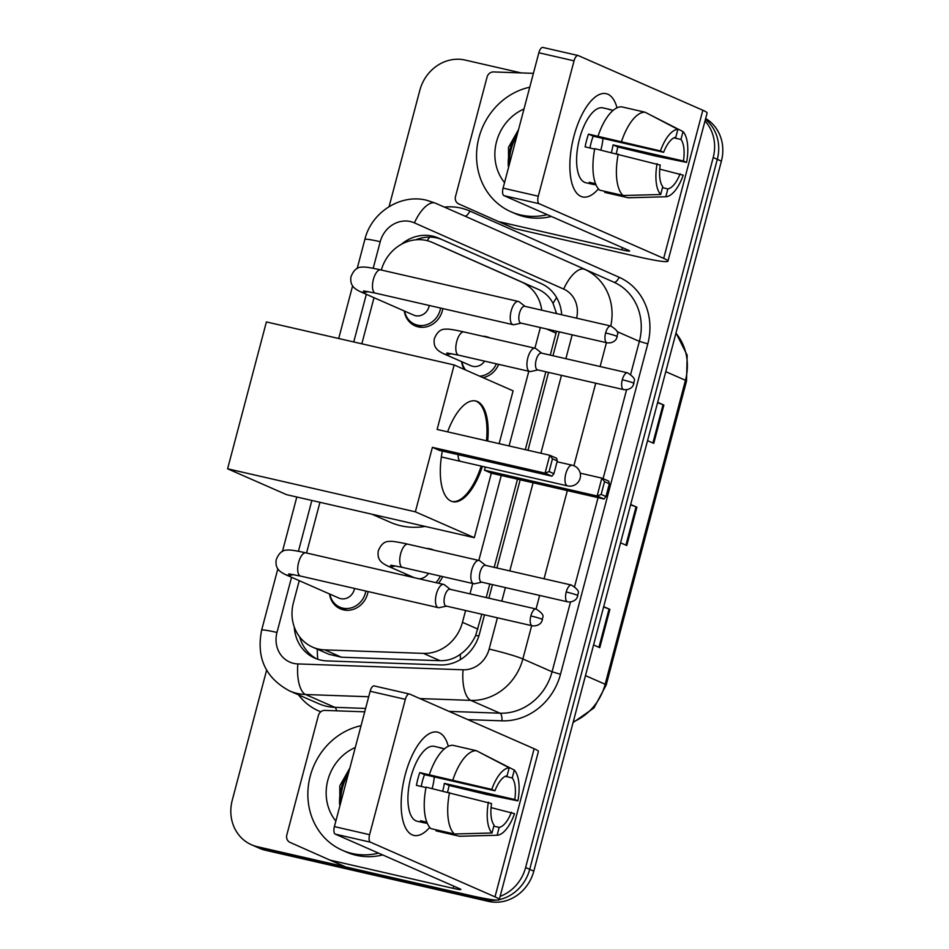 <?xml version="1.0" encoding="UTF-8"?>
<svg xmlns="http://www.w3.org/2000/svg" width="949" height="949" viewBox="0 0 949 949"><rect width="100%" height="100%" fill="white"/><g stroke="black" fill="none" stroke-linecap="round" stroke-linejoin="round"><path stroke-width="1.42" d="M426.481 548.439A21.186 19.205 113.7 0 1 430.229 548.89A21.186 19.205 113.7 0 1 433.349 549.91A21.186 19.205 113.7 0 1 433.776 550.112M442.602 576.589A21.186 19.205 113.7 0 1 438.426 583.232M482.555 336.207A21.186 19.205 113.7 0 1 486.303 336.658A21.186 19.205 113.7 0 1 489.423 337.69A21.186 19.205 113.7 0 1 489.85 337.88M498.676 364.357A21.186 19.205 113.7 0 1 483.005 377.631M368.07 591.559A21.186 19.205 113.7 0 1 343.431 609.851A21.186 19.205 113.7 0 1 340.311 608.819A21.186 19.205 113.7 0 1 329.505 593.944M442.839 308.579A21.186 19.205 113.7 0 1 418.201 326.871A21.186 19.205 113.7 0 1 415.081 325.839A21.186 19.205 113.7 0 1 404.274 310.975M556.588 313.597L553.042 303.407C549.803 297.037 544.856 292.328 538.202 289.303L448.841 249.682M541.749 310.193A39.728 36.003 -66.3 0 0 521.535 281.995L432.424 242.47A39.728 36.003 -66.3 0 0 432.305 242.422A39.728 36.003 -66.3 0 0 426.457 240.488A39.728 36.003 -66.3 0 0 381.32 270.038M550.266 355.116L556.529 331.248M299.243 580.669L293.419 602.698A39.728 36.003 -66.3 0 0 312.66 647.147L328.959 654.288L341.426 657.206L440.075 660.706C447.489 660.872 454.239 658.725 460.336 654.276C466.979 649.531 472.104 643.208 475.722 635.296L481.807 614.228M486.208 597.573L489.791 584.003M494.192 567.348L517.49 479.186M525.295 449.66L545.865 371.771M312.66 647.147A39.728 36.003 -66.3 0 0 324.772 649.887L423.408 653.386A39.728 36.003 -66.3 0 0 462.471 622.33L465.591 610.515M469.992 593.86L472.732 583.493M478.83 560.432L501.274 475.473M509.079 445.947L528.807 371.261M534.904 348.2L540.361 327.535M374.013 297.689L361.83 343.811M319.943 502.318L306.551 553.006M405.864 575.77A21.186 19.205 113.7 0 1 405.508 573.848M464.369 369.446A21.186 19.205 113.7 0 1 461.582 361.616M561.654 314.76A39.728 36.003 -66.3 0 0 541.167 283.585L438.675 238.128A39.728 36.003 -66.3 0 0 438.568 238.08A39.728 36.003 -66.3 0 0 432.72 236.147A39.728 36.003 -66.3 0 0 401.225 244.391M415.876 239.789A39.728 36.003 113.7 0 1 436.825 237.95A39.728 36.003 113.7 0 1 441.807 239.516M339.6 804.61A52.966 48.008 113.7 0 1 349.398 769.805A52.966 48.008 113.7 0 0 339.6 804.61M508.284 166.122A52.966 48.008 113.7 0 1 518.095 131.318A52.966 48.008 113.7 0 0 508.284 166.122M704.988 120.998A39.728 36.003 113.7 0 1 713.197 157.546L525.616 867.54A39.728 36.003 113.7 0 1 500.123 896.366M389.09 206.621L419.826 90.321A39.728 36.003 113.7 0 1 465.152 60.072L521.143 72.907M484.761 898.489A39.728 36.003 113.7 0 1 480.289 897.778L257.321 846.686A39.728 36.003 113.7 0 1 251.473 844.752A39.728 36.003 113.7 0 1 232.232 800.315L266.61 670.219M705.415 119.372A39.728 36.003 113.7 0 1 717.302 159.349L529.708 869.343A39.728 36.003 113.7 0 1 499.269 899.616A39.728 36.003 113.7 0 0 529.708 869.343L717.302 159.349A39.728 36.003 113.7 0 0 705.415 119.372M705.653 118.495A39.728 36.003 113.7 0 1 721.394 161.152L533.812 871.135A39.728 36.003 113.7 0 1 488.486 901.384L265.518 850.28L261.426 848.489A39.728 36.003 113.7 0 1 255.578 846.555A39.728 36.003 113.7 0 0 261.426 848.489L484.381 899.581L261.426 848.489L257.321 846.686M496.517 900.103A39.728 36.003 113.7 0 1 484.381 899.581A39.728 36.003 113.7 0 0 496.517 900.103M294.273 626.957A39.728 36.003 -66.3 0 0 314.866 658.155A39.728 36.003 -66.3 0 0 326.978 660.907L440.419 664.929A39.728 36.003 -66.3 0 0 479.47 633.873L484.5 614.845M488.901 598.19L492.484 584.62M496.885 567.965L520.182 479.803M527.976 450.277L548.558 372.388M552.959 355.733L559.269 331.865M316.942 658.986A39.728 36.003 113.7 0 1 299.682 636.933M517.134 134.936A52.966 48.008 -66.3 0 0 509.257 164.77M348.449 773.411A52.966 48.008 -66.3 0 0 340.561 803.245M265.518 850.28A39.728 36.003 113.7 0 1 259.67 848.359L251.473 844.752M657.681 402.329L663.885 405.057L653.754 443.361L647.55 440.644M603.694 606.648L609.899 609.365L599.78 647.681L593.576 644.952M630.682 504.488L636.886 507.205L626.767 545.521L620.563 542.792M630.599 504.809L636.032 506.861A10.593 0.759 14.8 0 1 636.886 507.205M603.611 606.969L609.044 609.021A10.593 0.759 14.8 0 1 609.899 609.365M657.586 402.649L663.031 404.713A10.593 0.759 14.8 0 1 663.885 405.057M573.896 136.312A52.966 22.064 -77.1 0 1 584.537 109.965A52.966 22.064 -77.1 0 1 617.004 107.83A52.966 22.064 -77.1 0 0 606.233 93.678A52.966 22.064 -77.1 0 0 573.896 136.312A52.966 22.064 -77.1 0 0 570.135 172.825A52.966 22.064 -77.1 0 0 598.428 188.887A52.966 22.064 -77.1 0 1 582.567 196.929A52.966 22.064 -77.1 0 1 573.896 136.312M503.955 195.648A6.619 2.752 -77.1 0 1 503.077 188.139L538.285 196.206A6.619 2.752 102.9 0 0 539.162 203.715L503.955 195.648L628.487 250.299A13.239 0.949 14.8 0 1 629.555 250.999A13.239 0.949 14.8 0 1 621.868 249.86L499.162 221.746A6.619 6.002 -66.3 0 1 498.189 221.425A6.619 6.002 -66.3 0 0 498.189 221.425L458.699 203.905A6.619 6.002 -66.3 0 1 455.508 196.502L487.051 77.106A6.619 6.002 -66.3 0 1 493.563 71.934L533.409 73.346M499.162 221.746L514.536 228.495L637.242 256.61A52.966 3.808 -165.2 0 0 667.954 261.141A52.966 3.808 -165.2 0 0 663.683 258.365L539.162 203.715M514.536 228.495A6.619 6.002 113.7 0 1 513.563 228.175A6.619 6.002 113.7 0 1 513.551 228.163L498.213 221.425M667.954 261.141L707.1 113.014A52.966 3.808 -165.2 0 0 702.829 110.238L578.297 55.588A6.619 2.752 102.9 0 0 578.095 55.517A6.619 2.752 102.9 0 0 574.05 60.843L538.842 52.776A6.619 2.752 -77.1 0 1 542.887 47.45A6.619 2.752 -77.1 0 1 543.089 47.521M538.285 196.206L574.05 60.843M503.077 188.139L538.842 52.776M589.981 147.997A26.489 11.032 102.9 0 1 591.191 142.421A26.489 11.032 102.9 0 1 593.196 136.181L663.612 152.315A26.489 11.032 -77.1 0 1 675.818 137.202L677.894 129.349A34.425 14.342 -77.1 0 0 660.457 150.927L588.487 134.106A38.399 15.991 -77.1 0 0 586.577 140.393A38.399 15.991 -77.1 0 0 585.118 146.881L594.691 149.076M673.932 137.842L680.943 139.444A26.489 11.032 -77.1 0 1 683.458 161.022L613.042 144.889A26.489 11.032 102.9 0 1 611.69 151.413A26.489 11.032 102.9 0 1 611.405 152.469M602.971 138.412A26.489 11.032 -77.1 0 1 601.12 148.993A26.489 11.032 -77.1 0 1 600.836 150.049M596.043 184.901L594.359 184.521A38.399 15.991 -77.1 0 1 592.864 184.355L585.818 182.742A38.399 15.991 -77.1 0 1 579.531 138.779A38.399 15.991 -77.1 0 1 602.971 107.878L610.017 109.491A38.399 15.991 -77.1 0 1 611.441 109.989M680.943 139.444L683.019 131.591A34.425 14.342 -77.1 0 1 686.613 162.409L655.047 155.933L617.763 146.953A38.399 15.991 -77.1 0 1 616.304 153.441A38.399 15.991 -77.1 0 1 616.257 153.584M592.864 184.355A38.399 15.991 -77.1 0 1 589.234 182.267L595.545 183.715M604.999 191.366L604.727 192.386L628.202 197.76L665.807 196.763L667.871 188.91L662.485 187.665M599.602 190.132A43.701 18.197 -77.1 0 1 594.774 148.661L660.231 165.079A26.489 11.032 -77.1 0 0 662.746 186.656L660.682 194.509L623.078 195.518L599.602 190.132M683.019 131.591L648.76 114.129M660.457 196.906L628.831 197.772A43.701 18.197 -77.1 0 1 628.202 197.76M623.078 195.518A43.701 18.197 -77.1 0 1 618.238 154.035M659.757 169.136L683.233 175.174A34.425 14.342 -77.1 0 1 665.807 196.763M660.682 194.509A34.425 14.342 -77.1 0 1 657.088 163.703M686.613 162.409L683.458 161.022M680.089 173.797A26.489 11.032 -77.1 0 1 667.871 188.91M610.017 109.491A38.399 15.991 -77.1 0 0 608.511 109.313L613.125 110.369M598.143 135.885A43.701 18.197 -77.1 0 1 621.619 106.834L645.083 112.207L677.894 129.349M621.619 141.259A43.701 18.197 -77.1 0 1 645.083 112.207M663.612 152.315L660.457 150.927M593.196 136.181L588.487 134.106M617.763 146.953L613.042 144.889M594.359 184.521L594.632 183.501M547.253 214.652A66.216 60.012 113.7 0 1 520.728 214.984A66.216 60.012 113.7 0 1 510.977 211.769A66.216 60.012 113.7 0 1 477.335 145.363A66.216 60.012 113.7 0 1 529.744 87.213M551.357 216.455A66.216 60.012 113.7 0 1 524.821 216.787A66.216 60.012 113.7 0 1 515.082 213.572L510.977 211.769M504.548 182.588A46.347 42.005 113.7 0 1 523.99 109.005M518.557 129.586L508.474 147.368L508.593 167.273M516.956 135.612L510.076 161.674M516.327 138.008L510.633 159.574M425.14 526.422A72.836 66.003 113.7 0 1 400.869 525.77A72.836 66.003 113.7 0 1 390.158 522.223L371.913 514.228M482.377 466.362A51.649 21.507 -77.1 0 1 452.697 501.665A51.649 21.507 -77.1 0 1 442.317 451.048M432.4 447.335L545.058 473.148L549.779 455.271L437.121 429.458L454.156 364.962L266.396 321.936L227.606 468.794L415.365 511.819L432.4 447.335L439.268 450.348L551.927 476.161L545.058 473.148L549.103 471.582L552.472 458.806L549.779 455.271L556.648 458.284L557.288 460.929L552.472 458.806M447.608 431.854A51.649 21.507 -77.1 0 1 475.757 400.988A51.649 21.507 -77.1 0 1 487.667 441.036M415.365 511.819L474.298 537.68L491.333 473.195L484.464 470.182L485.295 467.027M499.138 443.669L513.089 390.834L454.156 364.962M227.606 468.794L286.527 494.654L474.298 537.68M549.103 471.582L553.919 473.693L557.288 460.929M551.927 476.161L553.919 473.693M580.219 473.16L601.844 478.118L608.712 481.131L609.353 483.776L605.984 496.552L603.991 499.008L491.333 473.195M603.991 499.008L597.123 495.995L484.464 470.182M605.984 496.552L601.168 494.429L597.123 495.995L601.844 478.118L604.537 481.665L601.168 494.429M609.353 483.776L604.537 481.665M475.176 400.869A51.649 21.507 -77.1 0 1 476.208 401.249A51.649 21.507 -77.1 0 1 486.493 440.763M458.153 454.678A10.593 4.413 102.9 0 0 460.348 461.273M481.202 466.089A51.649 21.507 -77.1 0 1 452.104 501.511M429.28 305.483A11.922 10.807 113.7 0 1 415.437 315.685A11.922 10.807 113.7 0 1 413.681 315.104L359.979 291.533C355.531 289.101 349.695 286.444 350.94 276.93C353.538 270.121 357.287 266.859 362.21 267.132C364.214 266.906 367.014 266.883 380.656 269.884A11.922 4.959 102.9 0 0 373.372 279.469A11.922 4.959 102.9 0 0 373.194 280.204A11.922 4.959 102.9 0 0 375.329 293.111L513.101 324.688A11.922 4.959 102.9 0 0 514.073 324.688L521.215 323.146M440.597 308.069A19.858 18.007 113.7 0 1 417.513 325.139A19.858 18.007 113.7 0 1 414.583 324.178A19.858 18.007 113.7 0 1 404.594 311.118M525.058 306.373L519.293 301.877A11.922 4.959 102.9 0 0 518.795 301.58A11.922 4.959 102.9 0 0 518.415 301.45A11.922 4.959 102.9 0 0 511.143 311.047A11.922 4.959 102.9 0 0 512.721 324.558A11.922 4.959 102.9 0 0 513.101 324.688M524.987 306.385A8.612 3.582 102.9 0 0 524.726 306.29A8.612 3.582 102.9 0 0 519.471 313.217A8.612 3.582 102.9 0 0 520.61 322.98A8.612 3.582 102.9 0 0 520.871 323.075L607.016 342.814C613.6 343.692 616.648 338.852 616.34 338.793L617.253 336.622A8.612 0.617 14.8 0 0 616.565 336.171A8.612 0.617 -165.2 0 0 605.604 332.957A8.612 3.582 102.9 0 0 607.016 342.814M354.511 588.451A11.922 10.807 113.7 0 1 340.667 598.653A11.922 10.807 113.7 0 1 338.912 598.084L285.21 574.501C280.774 572.081 274.925 569.424 276.171 559.898C278.769 553.089 282.529 549.827 287.452 550.1C289.445 549.874 292.245 549.862 305.886 552.852A11.922 4.959 102.9 0 0 298.615 562.449A11.922 4.959 102.9 0 0 298.425 563.172A11.922 4.959 102.9 0 0 300.56 576.09L438.331 607.657A11.922 4.959 102.9 0 0 439.304 607.657L446.445 606.126M365.828 591.049A19.858 18.007 113.7 0 1 342.743 608.119A19.858 18.007 113.7 0 1 339.825 607.158A19.858 18.007 113.7 0 1 329.825 594.086M450.289 589.341L444.523 584.857A11.922 4.959 102.9 0 0 444.025 584.548A11.922 4.959 102.9 0 0 443.658 584.43A11.922 4.959 102.9 0 0 436.386 594.015A11.922 4.959 102.9 0 0 437.952 607.538A11.922 4.959 102.9 0 0 438.331 607.657M450.229 589.353A8.612 3.582 102.9 0 0 449.956 589.27A8.612 3.582 102.9 0 0 444.701 596.197A8.612 3.582 102.9 0 0 445.84 605.96A8.612 3.582 102.9 0 0 446.113 606.043L532.247 625.782C538.83 626.66 541.891 621.832 541.582 621.773L542.484 619.59A8.612 0.617 14.8 0 0 541.796 619.139A8.612 0.617 -165.2 0 0 530.835 615.937A8.612 3.582 102.9 0 0 532.247 625.782M484.607 361.13A11.922 10.807 113.7 0 1 472.744 366.326A11.922 10.807 113.7 0 1 470.989 365.745L443.313 353.609C438.877 351.177 433.041 348.52 434.274 338.995C436.872 332.197 440.633 328.923 445.556 329.196C447.56 328.971 450.348 328.959 463.99 331.948A11.922 4.959 102.9 0 0 456.54 342.269A11.922 4.959 102.9 0 0 458.296 355.068A11.922 4.959 102.9 0 0 458.664 355.187L529.779 371.486A11.922 4.959 102.9 0 0 530.752 371.486L537.893 369.944M541.749 353.17L535.983 348.674A11.922 4.959 102.9 0 0 535.485 348.378A11.922 4.959 102.9 0 0 535.106 348.247A11.922 4.959 102.9 0 0 527.715 358.295A11.922 4.959 102.9 0 0 529.412 371.356A11.922 4.959 102.9 0 0 529.779 371.486M465.627 370.003A19.858 18.007 113.7 0 1 461.902 361.759M541.677 353.182A8.612 3.582 102.9 0 0 541.404 353.087A8.612 3.582 102.9 0 0 536.149 360.015A8.612 3.582 102.9 0 0 537.288 369.778A8.612 3.582 102.9 0 0 537.561 369.873L623.695 389.612C630.29 390.49 633.339 385.65 633.03 385.591L633.944 383.42A8.612 0.617 14.8 0 0 633.244 382.969A8.612 0.617 -165.2 0 0 622.295 379.754A8.612 3.582 102.9 0 0 623.695 389.612M496.386 363.835A19.858 18.007 113.7 0 1 479.696 376.172M485.674 565.402L479.909 560.906A11.922 4.959 102.9 0 0 479.411 560.61A11.922 4.959 102.9 0 0 479.031 560.479A11.922 4.959 102.9 0 0 471.641 570.527A11.922 4.959 102.9 0 0 473.337 583.588A11.922 4.959 102.9 0 0 473.705 583.718A11.922 4.959 102.9 0 0 474.678 583.718L481.819 582.176M406.267 575.865A19.858 18.007 113.7 0 1 405.828 573.991M485.603 565.414A8.612 3.582 102.9 0 0 485.33 565.319A8.612 3.582 102.9 0 0 480.075 572.247A8.612 3.582 102.9 0 0 481.214 582.01A8.612 3.582 102.9 0 0 481.487 582.105L567.621 601.844C574.216 602.71 577.265 597.882 576.956 597.823L577.87 595.652A8.612 0.617 14.8 0 0 577.17 595.201A8.612 0.617 -165.2 0 0 566.221 591.986A8.612 3.582 102.9 0 0 567.621 601.844M428.533 573.362A11.922 10.807 113.7 0 1 419.138 578.807M440.312 576.067A19.858 18.007 113.7 0 1 435.852 582.639M405.199 774.787A52.966 22.064 -77.1 0 1 415.84 748.453A52.966 22.064 -77.1 0 1 448.308 746.305A52.966 22.064 -77.1 0 0 437.536 732.154A52.966 22.064 -77.1 0 0 405.199 774.787A52.966 22.064 -77.1 0 0 401.439 811.3A52.966 22.064 -77.1 0 0 429.731 827.374A52.966 22.064 -77.1 0 1 413.871 835.417A52.966 22.064 -77.1 0 1 405.199 774.787M335.258 834.124A6.619 2.752 -77.1 0 1 334.392 826.615L369.588 834.681A6.619 2.752 102.9 0 0 370.466 842.19L335.258 834.124L459.791 888.786A13.239 0.949 14.8 0 1 460.858 889.474A13.239 0.949 14.8 0 1 453.171 888.347L330.477 860.221A6.619 6.002 -66.3 0 1 329.505 859.901A6.619 6.002 -66.3 0 0 329.505 859.901L290.003 842.38A6.619 6.002 -66.3 0 1 286.812 834.99L318.366 715.582A6.619 6.002 -66.3 0 1 324.866 710.41L364.713 711.821M330.477 860.221L345.851 866.971L468.545 895.097A52.966 3.808 -165.2 0 0 499.269 899.628A52.966 3.808 -165.2 0 0 494.998 896.852L370.466 842.19M345.851 866.971A6.619 6.002 113.7 0 1 344.867 866.651A6.619 6.002 113.7 0 1 344.855 866.639L329.517 859.913M499.269 899.628L538.403 751.501A52.966 3.808 -165.2 0 0 534.133 748.725L409.6 694.063A6.619 2.752 102.9 0 0 409.399 694.004A6.619 2.752 102.9 0 0 405.353 699.33L370.146 691.263A6.619 2.752 -77.1 0 1 374.191 685.925A6.619 2.752 -77.1 0 1 374.404 685.997M369.588 834.681L405.353 699.33M334.392 826.615L370.146 691.263M421.285 786.472A26.489 11.032 102.9 0 1 422.495 780.897A26.489 11.032 102.9 0 1 424.511 774.657L494.915 790.79A26.489 11.032 -77.1 0 1 507.122 775.677L509.198 767.824A34.425 14.342 -77.1 0 0 491.76 789.414L419.79 772.593A38.399 15.991 -77.1 0 0 417.88 778.88A38.399 15.991 -77.1 0 0 416.421 785.357L425.994 787.551M505.248 776.329L512.246 777.931A26.489 11.032 -77.1 0 1 514.761 799.509L444.357 783.376A26.489 11.032 102.9 0 1 442.993 789.9A26.489 11.032 102.9 0 1 442.709 790.944M434.274 776.899A26.489 11.032 -77.1 0 1 432.436 787.48A26.489 11.032 -77.1 0 1 432.139 788.524M427.347 823.388L425.674 822.997A38.399 15.991 -77.1 0 1 424.167 822.83L417.121 821.217A38.399 15.991 -77.1 0 1 410.846 777.267A38.399 15.991 -77.1 0 1 434.286 746.353L441.321 747.966A38.399 15.991 -77.1 0 1 442.744 748.464M512.246 777.931L514.322 770.078A34.425 14.342 -77.1 0 1 517.917 800.885L486.351 794.42L449.067 785.44A38.399 15.991 -77.1 0 1 447.608 791.917A38.399 15.991 -77.1 0 1 447.572 792.059M424.167 822.83A38.399 15.991 -77.1 0 1 420.549 820.755L426.86 822.202M436.303 829.853L436.03 830.861L459.506 836.247L497.11 835.239L499.186 827.386L493.788 826.152M430.905 828.619A43.701 18.197 -77.1 0 1 426.077 787.136L491.546 803.566A26.489 11.032 -77.1 0 0 494.061 825.144L491.985 832.997L454.381 833.993L430.905 828.619M514.322 770.078L480.064 752.604M491.76 835.393L460.135 836.247A43.701 18.197 -77.1 0 1 459.506 836.247M454.381 833.993A43.701 18.197 -77.1 0 1 449.541 792.51M491.06 807.611L514.536 813.661A34.425 14.342 -77.1 0 1 497.11 835.239M491.985 832.997A34.425 14.342 -77.1 0 1 488.391 802.178M517.917 800.885L514.761 799.509M511.392 812.273A26.489 11.032 -77.1 0 1 499.186 827.386M441.321 747.966A38.399 15.991 -77.1 0 0 439.814 747.8L444.429 748.856M429.446 774.372A43.701 18.197 -77.1 0 1 452.922 745.309L476.386 750.695L509.198 767.824M452.922 779.746A43.701 18.197 -77.1 0 1 476.386 750.695M494.915 790.79L491.76 789.414M424.511 774.657L419.79 772.593M449.067 785.44L444.357 783.376M425.674 822.997L425.935 821.988M378.568 853.127A66.216 60.012 113.7 0 1 352.032 853.471A66.216 60.012 113.7 0 1 342.292 850.245A66.216 60.012 113.7 0 1 308.639 783.838A66.216 60.012 113.7 0 1 361.059 725.688M382.661 854.93A66.216 60.012 113.7 0 1 356.124 855.274A66.216 60.012 113.7 0 1 346.385 852.048L342.292 850.245M335.851 821.063A46.347 42.005 113.7 0 1 355.294 747.492M349.861 768.061L339.789 785.843L339.896 805.748M348.259 774.099L341.379 800.161M347.631 776.496L341.937 798.05M449.079 249.777L432.424 242.47M317.773 659.27A39.728 15.801 -88 0 1 317.31 649.175M553.042 303.407A39.728 16.785 -66.1 0 1 556.636 297.618M478.842 636.044A39.728 2.859 -165.2 0 0 475.722 635.296M427.169 240.655A39.728 16.785 -66.1 0 1 429.707 237.108M460.443 659.579A39.728 15.801 -88 0 1 460.336 654.276M538.202 289.303L521.535 281.995M556.067 333.158L546.47 328.935M477.881 629.092L462.471 622.33M440.075 660.706L423.408 653.386M341.426 657.206L324.772 649.887M576.565 318.176A26.489 23.998 -66.3 0 0 563.694 289.077L414.416 222.873A26.489 23.998 -66.3 0 0 410.442 221.556A26.489 23.998 -66.3 0 0 380.229 241.71L373.194 268.294M414.416 222.873A26.489 11.198 -66.1 0 1 435.389 203.157A52.966 48.008 113.7 0 0 435.235 203.086L426.611 200.239C400.288 193.572 371.261 212.576 364.867 239.445A26.489 1.91 14.8 0 1 380.229 241.71M291.557 577.289L276.978 632.461A26.489 23.998 -66.3 0 0 293.704 663.387A26.489 23.998 -66.3 0 0 297.879 663.932L463.1 669.792A26.489 23.998 -66.3 0 0 489.138 649.08L497.406 617.799M368.698 696.756L305.566 694.514A52.966 48.008 113.7 0 1 297.203 693.422A52.966 48.008 113.7 0 1 289.409 690.848L318.627 703.66A52.966 48.008 -66.3 0 0 326.42 706.246A52.966 48.008 -66.3 0 0 334.772 707.337L365.614 708.429M336.563 710.825A6.619 2.633 92 0 0 334.772 707.337L305.566 694.514A26.489 10.534 -88 0 1 297.879 663.932M444.346 207.096A59.585 54.01 113.7 0 1 460.894 208.068A59.585 54.01 113.7 0 1 469.838 211.046L619.116 277.25A59.585 54.01 113.7 0 1 647.799 343.846L560.503 674.253A59.585 54.01 113.7 0 1 501.914 720.837L467.845 719.627M320.821 711.797A59.585 54.01 113.7 0 1 298.532 694.846M713.197 157.546L721.394 161.152M480.289 897.778L488.486 901.384M525.616 867.54L533.812 871.135M469.838 211.046A6.619 2.8 113.9 0 1 464.595 215.981L613.873 282.185L464.595 215.981A52.966 48.008 -66.3 0 0 464.441 215.909A52.966 48.008 -66.3 0 0 464.286 215.838M563.694 289.077A26.489 11.198 -66.1 0 1 584.667 269.362A52.966 48.008 113.7 0 1 610.776 326.017M617.064 331.581L639.365 341.379A52.966 48.008 -66.3 0 0 613.873 282.185A6.619 2.8 113.9 0 0 619.116 277.25M531.665 625.652L522.863 658.962A52.966 48.008 113.7 0 1 470.787 700.374L499.993 713.197A52.966 48.008 -66.3 0 0 552.069 671.785L570.503 601.998M463.1 669.792A26.489 10.534 -88 0 0 470.787 700.374L419.861 698.571M449.067 711.382L499.993 713.197A6.619 2.633 92 0 1 501.914 720.837M489.138 649.08A26.489 1.91 14.8 0 1 522.863 658.962L552.069 671.785L560.503 674.253M606.423 342.672L600.124 366.539M595.723 383.194L573.908 465.745M567.336 490.609L544.05 578.771M539.649 595.426L536.066 608.997A8.612 3.582 102.9 0 0 530.835 615.937M574.608 586.494L598.072 497.656M603.089 478.676L626.577 389.778M630.682 374.262L639.365 341.379L647.799 343.846M366.326 294.32L353.74 341.96M311.865 500.455L298.437 551.274M501.807 601.144L505.39 587.585M509.791 570.93L533.089 482.768M540.894 453.231L561.464 375.353M565.865 358.698L572.176 334.831M277.855 568.771L261.627 630.195A26.489 1.91 14.8 0 1 276.978 632.461M665.783 371.664L685.463 380.3A13.239 0.949 14.8 0 1 686.53 381L606.221 684.953A13.239 0.949 -165.2 0 0 605.154 684.253L685.463 380.3A52.966 48.008 -66.3 0 0 675.937 333.194M573.243 721.869A52.966 48.008 -66.3 0 0 605.154 684.253L585.474 675.617M625.925 545.141L636.032 506.861M652.912 442.993L663.031 404.713M598.926 647.301L609.044 609.021M663.683 258.365L702.829 110.238M621.868 249.86L622.449 247.653M565.794 473.753A10.593 4.413 -77.1 0 1 572.259 465.224A10.593 10.593 0 0 1 580.136 478.26A10.593 10.593 0 0 1 567.526 485.876A10.593 4.413 -77.1 0 1 567.194 485.769A10.593 4.413 -77.1 0 1 565.794 473.753M617.253 336.622C615.937 334.582 622.176 333.313 610.859 326.029A8.612 3.582 102.9 0 0 605.604 332.957M367.987 291.568A11.922 10.807 113.7 0 1 361.735 292.114A11.922 10.807 113.7 0 1 359.979 291.533M293.217 574.548A11.922 10.807 113.7 0 1 286.966 575.082A11.922 10.807 113.7 0 1 285.21 574.501M633.944 383.42C632.627 381.379 638.867 380.11 627.538 372.827A8.612 3.582 102.9 0 0 622.295 379.754M464.369 332.079A11.922 4.959 102.9 0 0 463.99 331.948L535.106 348.247M451.333 353.645A11.922 10.807 113.7 0 1 445.069 354.179A11.922 10.807 113.7 0 1 443.313 353.609M577.87 595.652C576.553 593.611 582.793 592.342 571.464 585.058A8.612 3.582 102.9 0 0 566.221 591.986M408.295 544.311A11.922 4.959 102.9 0 0 407.916 544.18A11.922 4.959 102.9 0 0 400.466 554.501A11.922 4.959 102.9 0 0 402.222 567.3A11.922 4.959 102.9 0 0 402.59 567.419L473.705 583.718M395.258 565.877A11.922 10.807 113.7 0 1 388.995 566.411A11.922 10.807 113.7 0 1 387.239 565.829C382.803 563.409 376.967 560.752 378.2 551.227C380.798 544.418 384.559 541.155 389.481 541.428C391.486 541.203 394.274 541.191 407.916 544.18L479.031 560.479M494.998 896.852L534.133 748.725M453.171 888.347L453.764 886.141M448.96 249.729L432.305 242.422M435.235 203.086L464.441 215.909M261.627 630.195C256.218 657.669 265.483 677.883 289.409 690.848M364.867 239.445L357.168 268.579M352.625 285.803L338.698 338.508M296.812 497.015L282.411 551.547M606.221 684.953L593.979 707.942L573.054 722.616M676.008 332.933L687.171 355.258L686.53 381M498.189 221.425L513.563 228.175M578.095 55.517L542.887 47.45M557.075 461.748L572.259 465.224M441.344 456.955L567.526 485.876M414.583 324.178L421.736 327.31M375.329 293.111L363.55 290.904M380.656 269.884L518.415 301.45M610.859 326.029L524.726 306.29M449.956 589.27L536.09 609.009C547.419 616.292 541.167 617.55 542.484 619.59M339.825 607.158L346.966 610.29M300.56 576.09L288.793 573.872M305.886 552.852L443.658 584.43M458.664 355.187L446.896 352.969M627.538 372.827L541.404 353.087M414.262 577.692L387.239 565.829M402.59 567.419L390.822 565.201M571.464 585.058L485.33 565.319M329.505 859.901L344.867 866.651M409.399 694.004L374.191 685.925"/></g></svg>
